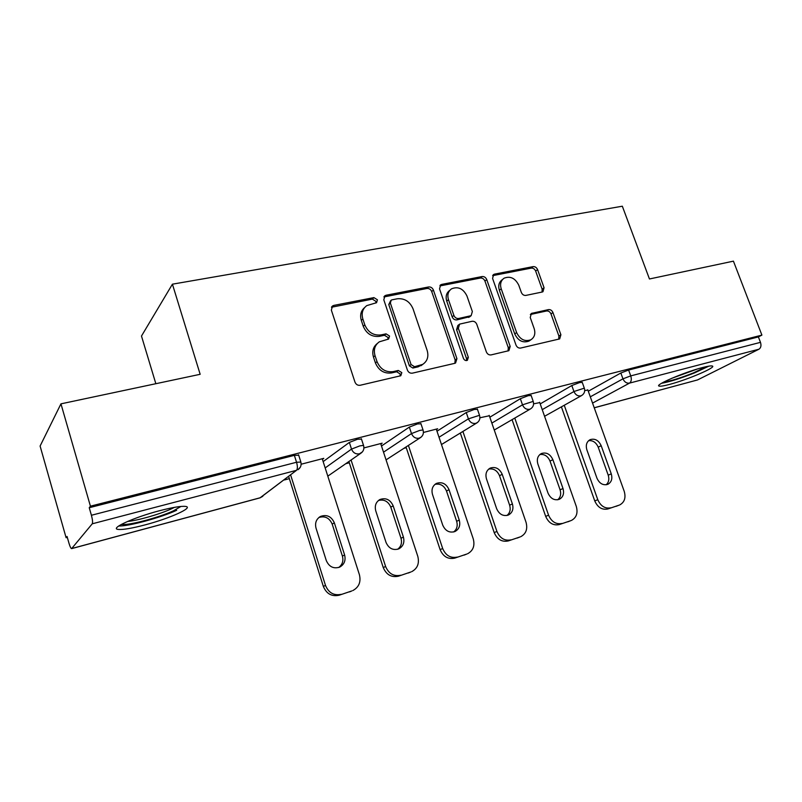 <?xml version="1.0" encoding="UTF-8"?>
<svg xmlns="http://www.w3.org/2000/svg" width="802" height="802" viewBox="0 0 802 802"><rect width="100%" height="100%" fill="white"/><g stroke="black" fill="none" stroke-linecap="round" stroke-linejoin="round"><path stroke-width="1.2" d="M377.421 299.808L373.922 297.602L333.883 305.392L332.589 305.923L331.346 310.103L354.975 382.123C356.018 384.519 357.742 385.562 360.148 385.271L400.81 375.737L401.812 372.629L398.293 370.454L393.201 371.627C385.712 372.509 380.318 369.181 377.01 361.622L375.035 355.667C373.391 349.672 374.825 345.06 379.336 341.822L388.629 339.035L389.551 336.038L386.053 333.853L380.95 334.925C373.461 335.697 368.078 332.339 364.8 324.85L362.845 318.945C361.251 313.231 362.574 308.78 366.805 305.602L376.569 302.695L377.421 299.808M375.907 302.996L375.867 301.321L372.379 299.116L331.457 307.256M400.078 376.008L400.158 373.933L396.659 371.767L391.577 372.93L393.201 371.627M387.947 339.326L387.957 337.452L384.459 335.266L379.366 336.349L380.95 334.925M702.402 367.577C683.996 372.258 653.57 385.441 659.244 386.113C660.627 386.434 664.056 385.862 669.51 384.419C687.334 379.817 717.339 366.975 712.236 366.003C710.953 365.672 707.685 366.193 702.402 367.577M159.648 510.694C133.914 517.33 109.142 528.668 118.245 529.42C123.007 529.851 131.959 528.338 145.082 524.879C169.813 518.403 194.154 507.455 185.633 506.433C181.332 505.922 172.671 507.345 159.648 510.694M542.162 292.028L542.974 291.717L544.067 287.758L537.561 269.592C536.588 267.457 535.094 266.464 533.079 266.625L494.613 274.114L493.671 274.484L492.578 278.424L516.007 345.091C517.009 347.306 518.553 348.299 520.638 348.058L559.696 338.895L560.899 334.765L552.939 312.549C551.956 310.394 550.463 309.412 548.448 309.612L531.395 313.432L530.232 317.512L534.182 328.64C535.646 333.612 534.553 337.321 530.904 339.757C524.809 341.913 520.047 339.517 516.618 332.569L501.2 288.79C499.816 284.108 500.799 280.58 504.127 278.184C510.323 275.808 515.215 278.154 518.784 285.241L521.34 292.439C522.323 294.605 523.836 295.597 525.891 295.407L542.162 292.028M71.789 548.518L260.299 497.731L296.499 470.323L92.25 523.806L71.619 548.618C70.877 548.448 70.005 546.673 68.992 543.295L67.057 536.478L66.105 537.721L40.1 446.042L60.952 403.847L200.159 374.303L172.42 284.179L622.332 206.214L649.45 278.976L733.429 261.151L761.9 335.106L90.425 506.182L89.243 507.716L91.408 515.265L296.55 462.253L294.364 455.356L89.243 507.716M60.952 403.847L90.425 506.182M433.401 290.053C432.398 287.808 430.794 286.775 428.579 286.966L386.173 295.216L385 295.687L383.797 299.798L407.396 370.063C408.418 372.409 410.083 373.431 412.378 373.161L454.734 363.336L455.576 363.005L456.929 358.674L433.401 290.053L431.717 291.557C430.724 289.311 429.12 288.289 426.915 288.479L383.907 296.951M441.732 284.399L482.092 276.55C484.207 276.379 485.751 277.382 486.744 279.577L510.182 346.424L508.909 350.664L491.095 354.905C488.949 355.156 487.365 354.153 486.363 351.908L476.789 324.319C475.786 322.083 474.213 321.081 472.057 321.291L459.586 324.128L458.343 328.309L468.328 357.291L467.396 360.309C465.691 360.93 464.378 360.298 463.456 358.414L439.536 288.85L440.679 284.82L441.732 284.399L440.027 285.913L480.308 278.053L482.092 276.55M172.42 284.179L141.483 336.048L155.849 383.707M92.25 523.806C92.852 522.503 92.571 519.656 91.408 515.265M761.9 335.106L758.381 336.92L760.476 342.354C761.449 345.562 760.938 347.857 758.933 349.221L697.509 379.947L594.242 407.817M460.458 433.371L459.235 433.692M406.263 447.706L403.907 448.328M349.301 462.784L345.712 463.726M289.362 478.644L284.429 479.947M67.318 537.4L66.105 537.721M322.414 459.345L323.767 458.353L301.141 464.228M588.287 391.236L620.838 373L628.608 370.043L630.743 375.887L760.476 342.354M758.381 336.92L628.608 370.043M294.364 455.356L298.705 455.235M540.217 403.907L571.806 385.531L579.676 382.534L582.262 382.444M489.832 417.22L520.348 398.694L528.307 395.647L531.165 395.546M436.99 431.225L466.253 412.529L474.303 409.431L477.471 409.331M381.491 445.992L409.331 427.085L417.471 423.937L420.98 423.827M323.146 461.611L349.351 442.423L357.582 439.225L361.471 439.115M380.86 444.067L382.153 443.185L363.918 447.917M436.428 429.561L437.671 428.759L423.426 432.458M489.33 415.757L479.917 417.782M539.756 402.604L533.611 403.837M587.866 390.073L584.718 390.554M364.579 307.607C360.89 310.845 359.797 315.116 361.311 320.419L362.845 318.945M379.366 336.349C371.897 337.121 366.534 333.772 363.266 326.304L361.311 320.419M377.211 343.587C373.13 346.885 371.877 351.366 373.461 357.03L375.035 355.667M391.577 372.93C384.108 373.822 378.724 370.504 375.436 362.965L373.461 357.03M454.854 363.306L455.155 359.988L431.717 291.557M392.008 299.828L391.206 300.148L390.363 303.036L411.065 364.559L414.544 366.725L422.754 364.359C427.396 361.171 428.859 356.529 427.155 350.434L413.01 308.76C409.812 301.472 404.569 298.143 397.291 298.785L392.008 299.828M390.654 300.67L388.769 304.529L390.363 303.036M422.945 364.248L418.133 366.835L412.87 368.038L409.401 365.882L388.769 304.529M508.057 350.975L508.298 347.747L484.939 281.071C483.957 278.885 482.413 277.883 480.308 278.053M458.985 324.609L457.822 325.532L456.579 329.702L466.533 358.604L468.328 357.291M466.503 360.589L466.533 358.604M466.924 295.918C463.225 288.58 458.102 286.214 451.556 288.82C448.128 291.316 447.105 294.925 448.468 299.647L453.902 315.417C454.904 317.672 456.498 318.685 458.674 318.474L471.145 315.667L472.348 311.547L466.924 295.918M449.822 290.324C446.413 292.81 445.381 296.409 446.744 301.121L448.468 299.647M469.932 316.63L456.919 319.888C454.744 320.108 453.16 319.086 452.158 316.84L446.744 301.121M502.694 279.357L502.293 279.677C498.964 282.063 497.992 285.592 499.365 290.254L501.2 288.79M530.082 340.319L528.979 341.081C522.894 343.226 518.152 340.84 514.734 333.923L499.365 290.254M558.723 339.226L558.904 336.078L550.984 313.923C550.012 311.777 548.518 310.795 546.503 310.996L530.363 314.504M542.072 292.048L542.142 289.201L535.656 271.086C534.693 268.951 533.2 267.968 531.195 268.129L492.639 275.657M339.086 595.244L351.827 590.934L339.086 595.244C331.727 596.768 326.484 593.831 323.346 586.412L288.74 476.689M351.827 590.934L349.572 591.886M318.905 517.49C325 515.706 329.432 517.912 332.188 524.087L342.404 556.087C343.637 560.869 342.404 564.668 338.715 567.495M323.346 586.412L325.502 585.43L290.705 475.205M325.502 585.43C328.65 592.878 333.923 595.836 341.301 594.312M352.84 590.553C358.925 587.234 361.121 581.961 359.416 574.753L322.224 458.744M316.018 528.127C314.765 522.924 316.269 519.024 320.529 516.428C326.795 514.262 331.396 516.398 334.344 522.824L344.609 554.974C345.923 560.458 344.279 564.508 339.667 567.124C333.552 569.019 329.091 566.824 326.284 560.548L316.018 528.127M398.373 576.217L410.794 572.006L398.373 576.217C391.376 577.64 386.333 574.753 383.246 567.545L348.89 461.521M410.794 572.006L408.328 573.019M378.454 500.478C384.108 499.115 388.218 501.33 390.795 507.135L400.99 538.252C402.223 542.894 401.11 546.573 397.632 549.29M383.246 567.545L385.612 566.503L351.075 460.017M385.612 566.503C388.719 573.741 393.782 576.648 400.799 575.214M411.687 571.676C417.491 568.518 419.526 563.415 417.802 556.367L380.689 443.556M375.757 510.864C374.484 505.761 375.897 501.962 379.998 499.486C385.912 497.511 390.293 499.626 393.16 505.831L403.406 537.089C404.739 542.463 403.195 546.393 398.784 548.879C393 550.613 388.739 548.448 386.013 542.383L375.757 510.864M454.684 558.142L466.794 554.042L454.684 558.142C448.027 559.485 443.165 556.648 440.118 549.631L406.012 446.965M466.794 554.042L464.137 555.104M434.975 484.368C440.238 483.325 444.077 485.541 446.493 491.024L456.659 521.3C457.902 525.801 456.899 529.36 453.641 531.977M440.118 549.631L442.684 548.538L408.398 445.431M442.684 548.538C445.752 555.575 450.624 558.423 457.3 557.079M467.586 553.751C473.13 550.733 475.025 545.781 473.27 538.904L436.278 429.12M432.499 494.463C431.205 489.451 432.529 485.761 436.478 483.395C442.072 481.591 446.263 483.686 449.04 489.691L459.255 520.097C460.609 525.35 459.175 529.17 454.955 531.536C449.471 533.14 445.401 531.004 442.724 525.12L432.499 494.463M508.227 540.949L520.047 536.949L508.227 540.949C501.882 542.212 497.21 539.425 494.192 532.598L460.338 433.02M520.047 536.949L517.23 538.062M488.709 469.07C493.621 468.288 497.22 470.503 499.506 475.696L509.631 505.18C510.874 509.521 509.982 512.959 506.944 515.496M494.192 532.598L496.929 531.455L462.894 431.456M496.929 531.455C499.957 538.312 504.658 541.109 511.024 539.846M520.759 536.688C526.052 533.811 527.816 529.009 526.042 522.282L489.2 415.376M486.473 478.874C485.16 473.952 486.403 470.363 490.202 468.107C495.506 466.443 499.506 468.518 502.222 474.323L512.398 503.927C513.761 509.07 512.418 512.779 508.388 515.034C503.185 516.518 499.275 514.413 496.659 508.719L486.473 478.874M559.215 524.588L570.763 520.678L559.215 524.588C553.159 525.771 548.648 523.034 545.681 516.378L512.067 419.657M570.763 520.678L567.796 521.831M539.866 454.513C544.458 453.962 547.846 456.148 550.012 461.09L560.087 489.822C561.33 494.002 560.538 497.33 557.711 499.786M545.681 516.378L548.568 515.195L514.784 418.073M548.568 515.195C551.555 521.871 556.087 524.618 562.162 523.435M571.395 520.448C576.448 517.691 578.092 513.029 576.307 506.463L539.636 402.273M537.871 464.017C536.548 459.195 537.711 455.696 541.35 453.541C546.393 452.007 550.232 454.052 552.879 459.686L563.004 488.528C564.377 493.571 563.134 497.17 559.265 499.325C554.322 500.709 550.573 498.623 548.017 493.09L537.871 464.017M607.826 508.979L619.104 505.16L607.826 508.979C602.041 510.102 597.68 507.415 594.753 500.919L561.4 406.865M619.104 505.16L616.006 506.353M588.628 440.649C592.939 440.288 596.127 442.453 598.202 447.155L608.217 475.165C609.45 479.205 608.758 482.413 606.142 484.789M594.753 500.919L597.781 499.696L564.247 405.261M597.781 499.696C600.728 506.212 605.099 508.909 610.903 507.796M619.675 504.959C624.507 502.323 626.031 497.791 624.237 491.365L587.766 389.762M586.874 449.862C585.54 445.12 586.623 441.722 590.122 439.656C594.914 438.243 598.603 440.258 601.189 445.722L611.264 473.852C612.648 478.774 611.485 482.273 607.786 484.348C603.074 485.631 599.465 483.576 596.959 478.203L586.874 449.862M180.941 506.443L173.443 510.824C158.716 517.691 127.147 525.982 121.493 524.328M127.548 521.46C137.543 520.608 159.969 514.162 171.187 508.959L174.465 507.355M118.746 525.972C128.14 526.543 160.951 517.591 176.671 510.293M706.522 366.584L693.369 372.93C680.357 378.053 670.422 381.13 663.565 382.153M671.665 378.343L697.75 368.88M661.53 383.296C669.76 381.812 680.798 378.323 694.642 372.85L708.858 366.143M372.379 299.116L373.922 297.602M396.659 371.767L398.293 370.454M384.459 335.266L386.053 333.853M71.619 548.618L260.008 497.862L262.825 496.278M260.008 497.862L296.499 470.323C297.652 468.959 297.672 466.273 296.55 462.253L300.88 462.072M758.933 349.221L629.54 383.105L592.548 403.105M594.222 407.767L697.509 379.947M590.292 396.83L622.953 378.835L630.743 375.887C631.765 379.316 631.364 381.722 629.54 383.105C626.643 383.506 624.447 382.073 622.953 378.835L620.838 373M325.171 467.937L351.517 449.1L349.351 442.423M298.555 454.764L300.74 461.621C301.692 465.04 300.75 467.746 297.913 469.751L300.349 467.165M327.807 476.147L360.7 453.341C363.527 451.396 364.469 448.739 363.517 445.361L359.757 445.912L351.517 449.1C353.111 452.809 355.757 454.393 359.456 453.832L362.384 451.917M383.526 452.168L411.496 433.581L409.331 427.085M439.015 437.25L468.408 418.844L466.253 412.529M491.857 423.095L522.493 404.84L520.348 398.694M542.232 409.642L573.941 391.516L571.806 385.531M361.341 438.694L363.647 445.762M386.053 459.877L420.228 437.782C423.045 435.887 423.977 433.27 423.025 429.942L419.647 430.443L411.496 433.581C413.07 437.18 415.616 438.724 419.125 438.203L421.391 436.93M420.849 423.456L423.145 430.293M441.471 444.539L476.729 423.005C479.536 421.16 480.468 418.594 479.516 415.306L468.408 418.844C469.962 422.353 472.408 423.867 475.756 423.376L477.551 422.464M477.35 409L479.626 415.616M531.064 395.256L533.21 401.391L522.493 404.84C524.027 408.258 526.383 409.742 529.561 409.291L530.443 408.95C533.23 407.155 534.152 404.629 533.21 401.391L533.31 401.672M582.172 382.183L584.317 388.158L573.941 391.516C575.455 394.845 577.731 396.298 580.768 395.877L581.55 395.587C584.327 393.822 585.249 391.346 584.317 388.158L584.407 388.409M363.266 326.304L364.8 324.85M375.436 362.965L377.01 361.622M332.439 306.915L333.883 305.392M455.155 359.988L456.929 358.674M384.599 296.74L386.173 295.216M426.915 288.479L428.579 286.966M409.401 365.882L411.065 364.559M412.87 368.038L414.544 366.725M418.133 366.835L419.817 365.522M484.939 281.071L486.744 279.577M508.298 347.747L510.182 346.424M456.579 329.702L458.343 328.309M452.158 316.84L453.902 315.417M456.919 319.888L458.674 318.474M468.448 317.442L470.233 316.028M514.734 333.923L516.618 332.569M530.413 314.414L532.177 313.131M546.503 310.996L548.448 309.612M550.984 313.923L552.939 312.549M558.904 336.078L560.899 334.765M492.799 275.617L494.613 274.114M531.195 268.129L533.079 266.625M535.656 271.086L537.561 269.592M542.142 289.201L544.067 287.758M332.188 524.087L334.344 522.824M342.404 556.087L344.609 554.974M390.795 507.135L393.16 505.831M400.99 538.252L403.406 537.089M446.493 491.024L449.04 489.691M456.659 521.3L459.255 520.097M499.506 475.696L502.222 474.323M509.631 505.18L512.398 503.927M550.012 461.09L552.879 459.686M560.087 489.822L563.004 488.528M598.202 447.155L601.189 445.722M608.217 475.165L611.264 473.852M494.253 430.032L530.443 408.95M544.568 416.278L581.55 395.587M331.637 306.925L332.589 305.923M384.188 296.469L385 295.687M421.06 365.672L422.754 364.359M469.36 317.081L471.145 315.667M440.007 285.422L440.679 284.82M528.979 341.081L530.904 339.757M493.11 274.946L493.671 274.484M319.316 517.17L320.529 516.428M379.135 499.987L379.998 499.486M435.857 483.736L436.478 483.395"/></g></svg>
